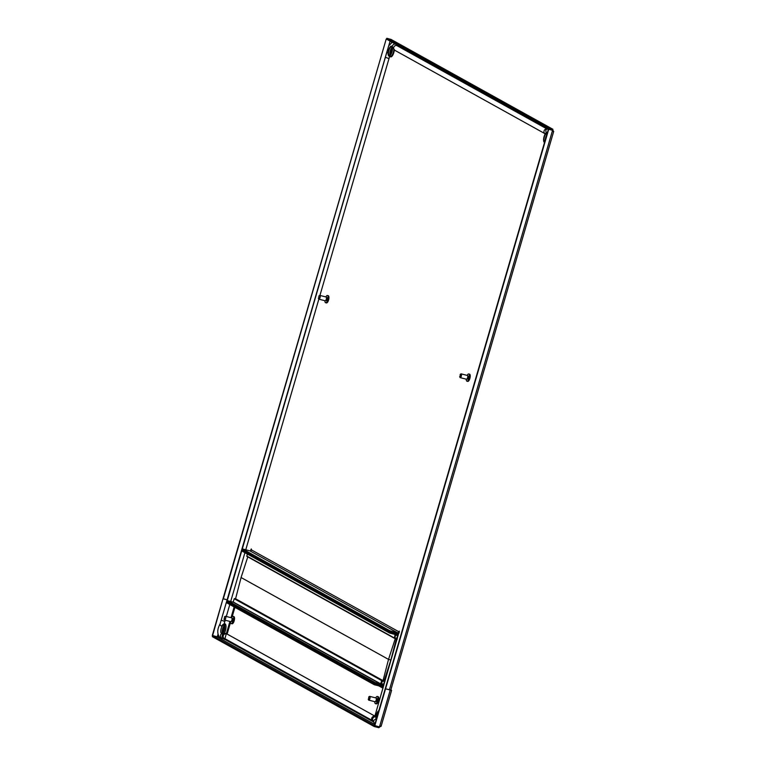 <?xml version="1.0" encoding="UTF-8"?>
<svg xmlns="http://www.w3.org/2000/svg" width="766" height="766" viewBox="0 0 766 766"><rect width="100%" height="100%" fill="white"/><g stroke="black" fill="none" stroke-linecap="round" stroke-linejoin="round"><path stroke-width="1.15" d="M547.001 128.966L396.769 45.539A7.124 2.595 -75.7 0 1 395.984 44.39M375.723 716.861A2.595 2.403 -61 0 0 373.521 721.457L372.822 721.093A2.595 2.403 -61 0 1 374.794 716.344L375.723 716.861A12.304 4.481 104.3 0 1 375.943 717.005M319.929 295.437L388.994 58.589A12.304 4.481 -75.7 0 0 389.588 56.215M223.892 624.29A12.304 4.481 -75.7 0 0 224.85 621.485L225.223 620.23M226.305 616.496L229.8 604.508M230.681 601.502L244.919 552.688M245.762 549.777L318.848 299.152M223.557 638.202A7.124 2.595 -75.7 0 0 222.6 638.509A9.719 3.533 104.3 0 1 221.115 638.882C217.017 635.081 216.673 630.092 220.081 623.936L386.466 53.314A2.595 0.919 -174.2 0 1 388.123 52.634M224.84 638.834A2.595 2.403 119 0 1 223.327 635.474A2.595 2.403 119 0 1 226.286 633.884L225.367 633.367A12.304 4.481 -75.7 0 0 224.965 633.204L221.384 633.951A2.595 2.231 55.8 0 0 222.6 638.509M224.61 624.462A5.831 2.126 104.3 0 1 225.328 624.031M223.959 624.108A5.831 2.126 104.3 0 1 224.945 623.821A5.831 2.126 104.3 0 1 225.424 630.523A5.831 2.126 104.3 0 1 224.39 633.109M544.521 142.409L544.54 142.419A5.113 1.858 104.3 0 1 544.521 142.409A5.113 1.858 104.3 0 1 544.109 136.52A5.113 1.858 104.3 0 1 547.048 132.489A5.113 1.858 104.3 0 1 547.384 132.681M544.798 141.547A4.213 1.532 104.3 0 1 544.75 141.538A4.213 1.532 104.3 0 1 544.406 136.683A4.213 1.532 104.3 0 1 546.819 133.37A4.213 1.532 104.3 0 1 547.125 133.562M391.953 52.04A5.113 1.858 104.3 0 1 389.013 56.062A5.113 1.858 104.3 0 1 388.601 50.173A5.113 1.858 104.3 0 1 391.531 46.142A5.113 1.858 104.3 0 1 391.953 52.04M388.898 50.336A4.213 1.532 104.3 0 1 391.311 47.023A4.213 1.532 104.3 0 1 391.656 51.868A4.213 1.532 104.3 0 1 389.243 55.19A4.213 1.532 104.3 0 1 388.898 50.336M229.924 621.427L224.649 639.524L222.695 638.442M374.804 716.354L399.316 631.117L398.847 631.749L251.401 549.883L251.334 548.944L250.52 550.802M234.157 606.931L231.016 617.693M373.798 722.348L373.329 721.38M234.913 607.352L232.155 616.783M230.547 622.308L227.119 634.057L374.871 716.095M225.654 639.093L225.463 639.734L224.649 639.524M251.401 549.883A1.293 1.197 -61 0 1 249.869 550.821L242.506 548.954L389.951 630.82L397.324 632.697A1.293 1.197 119 0 0 398.847 631.749L399.421 631.893M397.889 633.587L389.702 631.691L242.248 549.816L389.702 631.691L397.066 633.559A2.202 2.039 119 0 0 399.134 632.908M398.473 633.913L398.272 634.602L389.501 632.371L389.951 630.82M397.353 639.016L396.424 638.787L397.228 638.193L398.004 635.196L395.716 634.746L394.883 637.599L395.256 638.49L394.375 638.269L395.074 634.459L389.789 633.109A0.517 0.479 -61 0 1 389.463 632.496L242.056 550.495L242.506 548.954M390.66 690.003L385.231 688.749L374.507 725.536L379.486 726.896L381.123 726.264L391.598 690.319L390.861 689.869M389.387 689.898L552.554 130.325L548.399 129.176L552.257 130.163L553.502 131.532L552.506 129.138L552.257 130L548.399 129.023L548.648 128.152L552.908 129.282L391.196 39.497L386.82 38.3L548.648 128.152M548.695 129.339L374.804 725.699M548.399 129.176L385.231 688.749L391.598 690.319M552.688 131.331L552.449 130.067M386.82 38.3L386.571 39.171L548.399 129.023M386.418 53.725L227.464 599.902L223.318 598.849L386.188 39.104L386.696 39.238M386.993 39.401L386.485 39.277M217.956 634.478L217.266 636.824L212.297 635.464L386.188 39.104M227.176 599.826L223.021 598.686L212.594 635.636M467.183 375.397A3.725 1.36 104.3 0 1 467.547 374.775A3.725 1.36 104.3 0 1 468.744 373.961A3.725 1.36 104.3 0 1 469.386 376.499A3.725 1.36 104.3 0 1 468.103 380.367A3.725 1.36 104.3 0 1 466.906 381.181A3.725 1.36 104.3 0 1 466.226 379.17M468.744 373.961L469.558 374.172A3.725 1.36 104.3 0 1 470.209 376.709A3.725 1.36 104.3 0 1 468.916 380.568A3.725 1.36 104.3 0 1 467.729 381.391L466.906 381.181M467.729 375.876L468.227 376.001A1.618 0.594 104.3 0 1 468.505 377.102A1.618 0.594 104.3 0 1 467.94 378.787A1.618 0.594 104.3 0 1 467.423 379.141L466.925 379.017M460.548 374.296A1.944 0.709 104.3 0 1 460.864 373.952A1.944 0.709 104.3 0 1 461.17 373.875A1.944 0.709 104.3 0 1 461.505 375.196A1.944 0.709 104.3 0 1 460.835 377.217A1.944 0.709 104.3 0 1 460.213 377.638A1.944 0.709 104.3 0 1 459.983 377.427L460.222 374.411L460.203 376.585L459.629 376.719M461.17 373.875L467.423 375.464A1.944 0.709 104.3 0 1 467.767 376.786A1.944 0.709 104.3 0 1 467.088 378.806A1.944 0.709 104.3 0 1 466.465 379.227L460.213 377.638M325.885 296.949A3.725 1.36 104.3 0 1 326.249 296.318A3.725 1.36 104.3 0 1 327.446 295.504A3.725 1.36 104.3 0 1 328.097 298.041A3.725 1.36 104.3 0 1 326.804 301.909A3.725 1.36 104.3 0 1 325.607 302.723A3.725 1.36 104.3 0 1 324.928 300.712M327.446 295.504L328.269 295.714A3.725 1.36 104.3 0 1 328.911 298.252A3.725 1.36 104.3 0 1 327.628 302.12A3.725 1.36 104.3 0 1 326.431 302.934L325.607 302.723M326.431 297.419L326.929 297.543A1.618 0.594 104.3 0 1 327.206 298.654A1.618 0.594 104.3 0 1 326.651 300.329A1.618 0.594 104.3 0 1 326.134 300.684L325.636 300.559M319.25 295.848A1.944 0.709 104.3 0 1 319.566 295.504A1.944 0.709 104.3 0 1 319.872 295.417A1.944 0.709 104.3 0 1 320.207 296.748A1.944 0.709 104.3 0 1 319.537 298.759A1.944 0.709 104.3 0 1 318.915 299.19A1.944 0.709 104.3 0 1 318.685 298.97L318.924 295.954L318.905 298.127L318.34 298.261M319.872 295.417L326.134 297.007A1.944 0.709 104.3 0 1 326.469 298.338A1.944 0.709 104.3 0 1 325.799 300.349A1.944 0.709 104.3 0 1 325.177 300.779L318.915 299.19M389.588 632.994L242.343 551.233A0.517 0.479 -61 0 1 242.018 550.62L389.501 632.371L398.301 634.516M394.251 638.193L246.863 556.365L247.313 554.01M395.438 637.867L394.892 637.571L395.62 635.091M396.424 638.787L390.871 659.995L388.525 659.402L241.079 577.526L247.782 556.882M384.092 680.878L384.388 681.769L384.082 680.888L390.871 659.995L388.525 659.402L383.029 680.62L235.574 598.773L241.079 577.526L388.525 659.402L395.313 638.499L395.007 637.628M395.725 635.148L397.832 635.684L396.367 638.767M397.832 635.684L396.06 634.698M375.982 719.217A5.113 1.858 104.3 0 1 376.412 714.649A5.113 1.858 104.3 0 1 378.844 710.666M376.441 718.91A4.213 1.532 104.3 0 1 376.709 714.812A4.213 1.532 104.3 0 1 378.567 711.604M221.68 626.272A5.113 1.858 104.3 0 1 223.835 624.271A5.113 1.858 104.3 0 1 224.256 630.159A5.113 1.858 104.3 0 1 222.82 633.262M223.959 629.997A4.213 1.532 104.3 0 1 221.537 633.31A4.213 1.532 104.3 0 1 221.202 628.465A4.213 1.532 104.3 0 1 223.615 625.152A4.213 1.532 104.3 0 1 223.959 629.997M218.186 636.594L217.276 636.977L212.594 635.79L212.345 636.661L374.172 726.513L374.421 725.641L212.594 635.79M378.978 726.762L378.854 727.7L381.075 725.89M374.421 725.641L379.285 726.838M378.854 727.7L374.172 726.513M383.211 687.504A1.293 1.197 119 0 0 382.425 686.786L374.239 684.708L374.488 683.847L382.674 685.924A2.202 2.039 119 0 1 383.134 686.106L382.914 685.982M383.957 681.529L384.513 681.797L383.68 684.651L381.391 684.201L382.167 681.204L382.971 680.61L235.526 598.734L234.262 598.753L233.151 602.124L227.895 600.793A0.517 0.479 119 0 0 227.282 601.166L374.689 683.167L374.488 683.847L383.259 686.068L383.46 685.388L374.689 683.167L227.243 601.291L227.042 601.971L374.488 683.847L227.042 601.971L226.793 602.842L374.239 684.708M375.742 697.912A3.725 1.36 104.3 0 1 376.116 697.29A3.725 1.36 104.3 0 1 377.303 696.466A3.725 1.36 104.3 0 1 377.954 699.013A3.725 1.36 104.3 0 1 376.661 702.872A3.725 1.36 104.3 0 1 375.474 703.686A3.725 1.36 104.3 0 1 374.785 701.675M377.303 696.466L378.126 696.677A3.725 1.36 104.3 0 1 378.768 699.214A3.725 1.36 104.3 0 1 377.485 703.083A3.725 1.36 104.3 0 1 376.288 703.897L375.474 703.686M376.288 698.381L376.786 698.506A1.618 0.594 104.3 0 1 377.064 699.617A1.618 0.594 104.3 0 1 376.508 701.292A1.618 0.594 104.3 0 1 375.991 701.646L375.493 701.522M369.107 696.811A1.944 0.709 104.3 0 1 369.423 696.466A1.944 0.709 104.3 0 1 369.729 696.38A1.944 0.709 104.3 0 1 370.074 697.711A1.944 0.709 104.3 0 1 369.394 699.722A1.944 0.709 104.3 0 1 368.772 700.153A1.944 0.709 104.3 0 1 368.542 699.933L368.781 696.916L368.762 699.09L368.197 699.234M369.729 696.38L375.991 697.97A1.944 0.709 104.3 0 1 376.326 699.301A1.944 0.709 104.3 0 1 375.656 701.311A1.944 0.709 104.3 0 1 375.034 701.742L368.772 700.153M231.476 617.808A3.725 1.36 104.3 0 1 231.849 617.185A3.725 1.36 104.3 0 1 233.036 616.362A3.725 1.36 104.3 0 1 233.687 618.909A3.725 1.36 104.3 0 1 232.395 622.768A3.725 1.36 104.3 0 1 231.208 623.581A3.725 1.36 104.3 0 1 230.528 621.571M233.036 616.362L233.86 616.573A3.725 1.36 104.3 0 1 234.501 619.11A3.725 1.36 104.3 0 1 233.218 622.978A3.725 1.36 104.3 0 1 232.021 623.792L231.208 623.581M232.021 618.277L232.519 618.401A1.618 0.594 104.3 0 1 232.807 619.512A1.618 0.594 104.3 0 1 232.242 621.188A1.618 0.594 104.3 0 1 231.725 621.542L231.227 621.418M224.84 616.707A1.944 0.709 104.3 0 1 225.156 616.362A1.944 0.709 104.3 0 1 225.463 616.276A1.944 0.709 104.3 0 1 225.807 617.607A1.944 0.709 104.3 0 1 225.137 619.617A1.944 0.709 104.3 0 1 224.505 620.048A1.944 0.709 104.3 0 1 224.275 619.828L224.515 616.812L224.495 618.985L223.931 619.129M225.463 616.276L231.725 617.865A1.944 0.709 104.3 0 1 232.06 619.196A1.944 0.709 104.3 0 1 231.389 621.207A1.944 0.709 104.3 0 1 230.767 621.638L224.505 620.048M382.971 680.61L381.707 680.62L380.597 684L375.34 682.659A0.517 0.479 119 0 0 374.727 683.042L383.804 685.474M385.02 681.127L384.139 680.907M382.368 681.118L382.818 681.367L382.291 681.233L381.564 683.712L383.67 684.249L384.388 681.769M383.029 680.62L382.818 681.367M546.943 128.994A2.595 2.403 119 0 0 545.153 133.782L394.787 50.288A2.595 2.403 -61 0 1 396.769 45.539M547.69 128.631L546.752 129.128A2.595 2.231 55.8 0 0 546.417 132.604M373.741 721.61L373.664 721.898A2.595 2.02 -14.7 0 1 376.365 719.178M392.307 46.592L392.374 46.783A2.595 2.02 -14.7 0 1 395.4 44.074M388.994 58.589L385.652 57.393M224.85 621.485L221.518 620.288M222.035 626.444A2.595 1.321 -152.3 0 1 220.081 623.936M225.367 633.367A2.595 2.403 119 0 0 223.385 638.107L224.314 638.624M546.752 134.845A4.213 1.532 -75.7 0 0 545.813 137.047A4.213 1.532 -75.7 0 0 545.382 139.527M389.013 56.062L390.421 56.425A5.113 1.858 -75.7 0 0 393.351 52.394A5.113 1.858 -75.7 0 0 393.858 49.579M390.057 56.33A5.506 2.001 -75.7 0 0 393.829 52.557A5.506 2.001 -75.7 0 0 394.337 49.991M391.886 47.683A4.213 1.532 -75.7 0 0 390.296 50.7A4.213 1.532 -75.7 0 0 390.066 54.884M391.388 42.676L391.598 41.958M250.875 549.586L251.44 549.729M249.869 550.821L397.324 632.697M390.679 39.277L552.506 129.138M390.095 41.125L388.745 45.749M389.463 632.496L242.018 550.62M394.174 637.887L246.729 556.011M225.913 625.353A5.113 1.858 -75.7 0 0 225.242 624.625L223.835 624.271M224.189 625.812A4.213 1.532 -75.7 0 0 222.6 628.819A4.213 1.532 -75.7 0 0 222.37 633.003M373.214 721.773L225.463 639.734M378.816 685.876L383.01 688.203M225.558 624.319A5.506 2.001 -75.7 0 0 224.878 624.529M217.276 636.977L374.823 724.454M390.21 690.109L379.486 726.896M227.282 601.166L374.727 683.042M227.895 600.793L375.34 682.659M233.151 602.124L380.597 684M233.304 602.038L380.75 683.904M234.262 598.753L381.707 680.62M234.645 598.514L382.09 680.39M381.755 683.76L383.527 684.737M382.349 683.914L383.68 684.651M546.091 134.155L545.153 133.782M546.752 129.128L547.364 129.128M373.664 721.898L374.89 724.215M392.374 46.783L394.787 50.288M392.173 42.283L388.697 45.836L386.466 53.314M390.603 54.233L392.058 48.517M390.784 690.118L553.703 131.388M460.222 374.411L460.864 373.952M318.924 295.954L319.566 295.504M389.683 633.07L242.228 551.194M394.308 638.241L246.863 556.365M224.361 626.636L222.906 632.362M368.781 696.916L369.423 696.466M224.515 616.812L225.156 616.362M372.037 720.366L225.127 638.796"/></g></svg>
